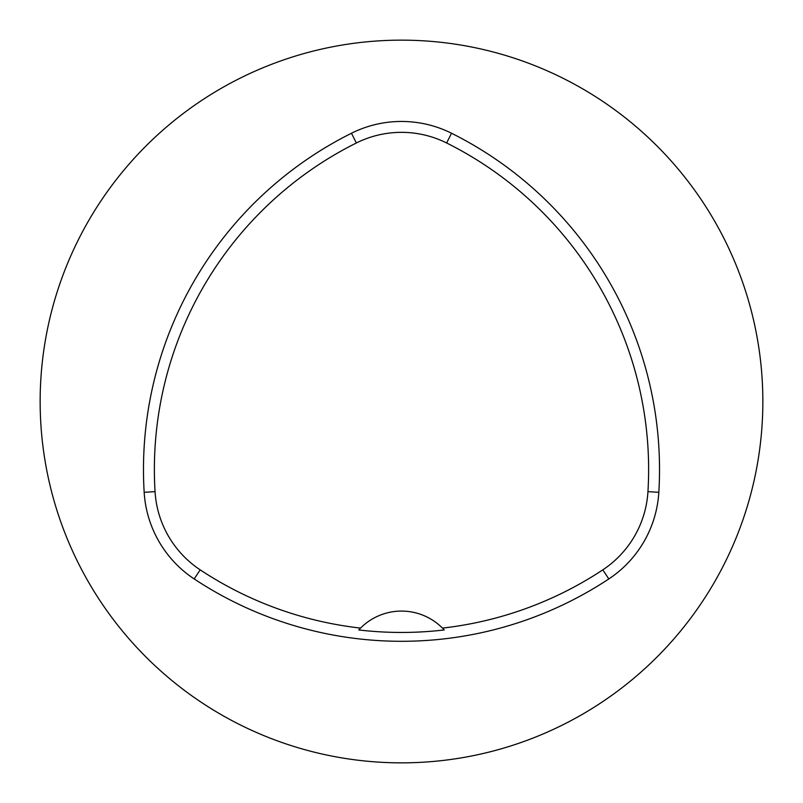 <?xml version="1.0" encoding="UTF-8"?>
<svg xmlns="http://www.w3.org/2000/svg" width="803" height="803" viewBox="0 0 803 803"><rect width="100%" height="100%" fill="white"/><g stroke="black" fill="none" stroke-linecap="round" stroke-linejoin="round"><path stroke-width="1.2" d="M40.15 401.5A361.35 361.35 0 0 1 582.175 88.561A361.35 361.35 0 0 1 582.175 714.439A361.35 361.35 0 0 1 40.15 401.5M658.831 492.309A112.018 112.018 0 0 1 608.815 578.943A375.804 375.804 0 0 1 194.185 578.943A112.018 112.018 0 0 1 144.169 492.309A375.804 375.804 0 0 1 351.483 133.238A112.018 112.018 0 0 1 451.517 133.238A375.804 375.804 0 0 1 658.831 492.309L647.951 491.657A101.128 101.128 0 0 1 602.802 569.859A364.913 364.913 0 0 1 442.463 628.097L444.23 629.953A366.951 366.951 0 0 1 358.77 629.953L360.537 628.097A364.913 364.913 0 0 1 200.198 569.859A101.128 101.128 0 0 1 155.049 491.657A364.913 364.913 0 0 1 356.351 142.984A101.128 101.128 0 0 1 446.649 142.984A364.913 364.913 0 0 1 647.951 491.657M360.537 628.097A57.816 57.816 0 0 1 442.463 628.097M200.198 569.859L194.185 578.943M602.802 569.859L608.815 578.943M155.049 491.657L144.169 492.309M356.351 142.984L351.483 133.238M446.649 142.984L451.517 133.238"/></g></svg>
